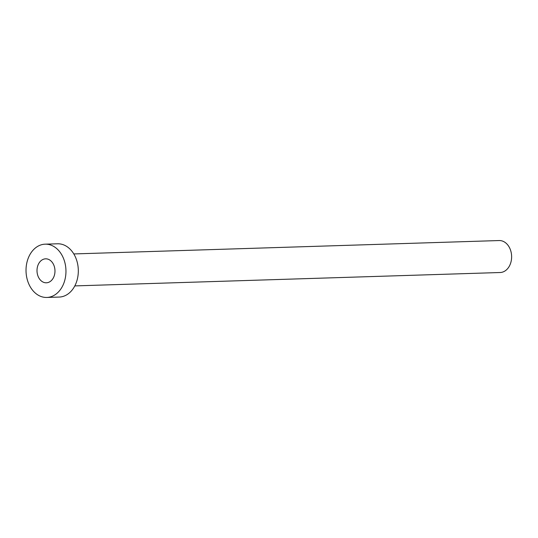 <?xml version="1.0" encoding="UTF-8"?>
<svg xmlns="http://www.w3.org/2000/svg" width="538" height="538" viewBox="0 0 538 538"><rect width="100%" height="100%" fill="white"/><g stroke="black" fill="none" stroke-linecap="round" stroke-linejoin="round"><path stroke-width="0.81" d="M50.713 281.132A11.991 8.985 -91.8 0 0 54.58 267.507A11.991 8.985 -91.8 0 0 45.616 258.825A11.991 8.985 -91.8 0 0 41.271 260.5A11.991 8.985 -91.8 0 0 37.398 274.118A11.991 8.985 -91.8 0 0 46.369 282.8A11.991 8.985 -91.8 0 0 50.713 281.132M73.807 253.936L499.143 240.547A15.992 11.977 88.2 0 1 511.1 252.127A15.992 11.977 88.2 0 1 505.942 270.284A15.992 11.977 88.2 0 1 500.152 272.517L74.809 285.907M45.152 244.171L57.505 243.788A26.651 19.96 88.2 0 1 77.438 263.082A26.651 19.96 88.2 0 1 68.844 293.351A26.651 19.96 88.2 0 1 59.187 297.063L46.833 297.453A26.651 19.96 88.2 0 1 26.9 278.159A26.651 19.96 88.2 0 1 35.495 247.89A26.651 19.96 88.2 0 1 45.152 244.171A26.651 19.96 88.2 0 1 65.085 263.465A26.651 19.96 88.2 0 1 56.483 293.735A26.651 19.96 88.2 0 1 46.833 297.453"/></g></svg>
